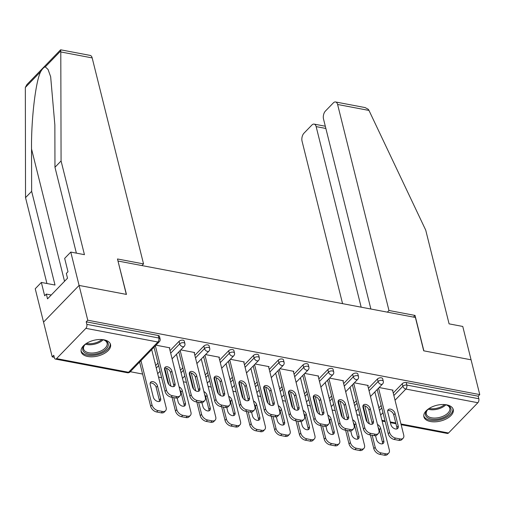 <?xml version="1.0" encoding="UTF-8"?>
<svg xmlns="http://www.w3.org/2000/svg" width="505" height="505" viewBox="0 0 505 505"><rect width="100%" height="100%" fill="white"/><g stroke="black" fill="none" stroke-linecap="round" stroke-linejoin="round"><path stroke-width="0.76" d="M87.769 356.498A15.118 8.099 166 0 0 103.752 353.771A15.118 8.099 166 0 0 110.526 344.498A15.118 8.099 166 0 0 103.942 339.815A15.118 8.099 166 0 0 87.958 342.535A15.118 8.099 166 0 0 81.185 351.815A15.118 8.099 166 0 0 87.769 356.498M430.481 421.523A15.118 8.099 166 0 0 446.464 418.803A15.118 8.099 166 0 0 453.238 409.523A15.118 8.099 166 0 0 446.647 404.84A15.118 8.099 166 0 0 430.664 407.567A15.118 8.099 166 0 0 423.897 416.84A15.118 8.099 166 0 0 430.481 421.523M76.375 253.138L54.963 167.269L61.08 160.956L84.442 254.665L70.776 252.077L64.659 258.383L67.986 271.728L66.332 273.439L67.518 278.204L47.514 298.846L46.327 294.08L44.667 295.791L41.341 282.447L35.23 288.759L52.217 356.896L54.269 357.287M130.258 371.705L142.612 374.053M158.538 377.071L161.625 377.658M166.82 378.643L167.407 378.756M183.334 381.78L186.421 382.361M191.616 383.352L192.203 383.459M208.129 386.483L211.216 387.07M216.411 388.055L217.005 388.168M232.925 391.186L236.012 391.773M241.207 392.757L241.8 392.871M257.727 395.895L260.814 396.482M266.009 397.467L266.596 397.574M282.522 400.598L285.609 401.185M290.804 402.169L291.391 402.283M307.318 405.307L310.405 405.887M315.6 406.872L316.193 406.986M332.113 410.009L335.2 410.597M340.395 411.581L340.989 411.695M356.915 414.712L360.002 415.299M365.197 416.284L365.784 416.398M70.776 252.077L79.089 285.432L43.544 322.114L79.089 285.432L126.458 294.415L118.025 261.186M118.145 261.06L415.394 317.468L423.708 350.817L471.077 359.806L479.75 394.594L478.197 396.198L406.19 382.531L406.822 385.075L478.828 398.735L478.197 396.198M478.828 398.735A2.91 1.603 100.7 0 1 477.869 402.725L448.541 432.993A2.91 1.603 100.7 0 1 447.405 433.467L401.134 424.686M141.93 265.573L143.54 263.913L117.469 258.97L126.3 294.39L79.089 285.432L87.763 320.214L479.75 394.594M52.217 356.896L53.77 355.293L54.401 357.837A2.91 1.603 -79.3 0 0 55.417 359.087A2.91 1.603 -79.3 0 0 56.554 358.613L85.882 328.345A2.91 1.603 -79.3 0 0 86.841 324.362L86.21 321.818L87.763 320.214M379.135 387.531L393.048 390.169L392.637 390.599M378.131 405.067L378.542 405.143L378.232 405.465M155.654 365.506L157.989 363.095M170.059 350.64L179.073 341.336A2.91 1.559 -14 0 1 183.012 340.187A2.91 1.559 -14 0 1 184.281 341.09L184.912 343.627A2.91 1.559 -14 0 0 183.65 342.731A2.91 1.559 166 0 0 179.711 343.88L179.073 341.336M86.21 321.818L158.216 335.484A2.91 1.559 -14 0 1 159.485 336.38L160.117 338.924A2.91 1.559 -14 0 0 158.848 338.022L158.216 335.484M378.826 407.857L381.168 405.446M393.231 392.991L402.251 383.686A2.91 1.559 -14 0 1 406.19 382.531M194.261 352.957L194.671 352.528L180.758 349.889M179.755 367.425L180.165 367.501L179.856 367.823M205.245 374.918L207.587 372.507M219.65 360.052L228.67 350.748A2.91 1.559 -14 0 1 232.609 349.599A2.91 1.559 -14 0 1 233.872 350.495L234.509 353.039A2.91 1.559 -14 0 0 233.241 352.137A2.91 1.559 166 0 0 229.302 353.292L228.67 350.748M243.852 362.363L244.268 361.94L230.349 359.301M229.346 376.837L229.756 376.913L229.447 377.229M254.842 384.33L257.178 381.919M269.247 369.464L278.261 360.16A2.91 1.559 -14 0 1 282.2 359.005A2.91 1.559 -14 0 1 283.469 359.907L284.1 362.451A2.91 1.559 -14 0 0 282.838 361.548A2.91 1.559 166 0 0 278.899 362.704L278.261 360.16M293.449 371.775L293.859 371.352L279.947 368.707M278.943 386.243L279.353 386.325L279.044 386.641M304.433 393.742L306.775 391.324M318.844 378.876L327.859 369.572A2.91 1.559 -14 0 1 331.798 368.416A2.91 1.559 -14 0 1 333.066 369.319L333.698 371.863A2.91 1.559 -14 0 0 332.429 370.96A2.91 1.559 166 0 0 328.49 372.109L327.859 369.572M343.04 381.187L343.457 380.757L329.544 378.119M328.534 395.655L328.944 395.731L328.635 396.053M354.03 403.154L356.366 400.736M368.435 388.288L377.45 378.977A2.91 1.559 -14 0 1 381.389 377.828A2.91 1.559 -14 0 1 382.657 378.731L383.289 381.269A2.91 1.559 -14 0 0 382.026 380.372A2.91 1.559 166 0 0 378.087 381.521L377.45 378.977M353.336 400.358L353.74 400.44L353.431 400.755M367.836 385.889L368.252 385.466L354.34 382.822M329.235 398.445L331.57 396.034M343.64 383.579L352.654 374.274A2.91 1.559 -14 0 1 356.593 373.126A2.91 1.559 -14 0 1 357.862 374.022L358.493 376.566A2.91 1.559 -14 0 0 357.231 375.663A2.91 1.559 166 0 0 353.292 376.818L352.654 374.274M303.739 390.952L304.149 391.028L303.84 391.35M318.245 376.477L318.655 376.055L304.742 373.416M279.637 389.033L281.979 386.622M294.043 374.167L303.063 364.863A2.91 1.559 -14 0 1 307.002 363.714A2.91 1.559 -14 0 1 308.265 364.616L308.902 367.154A2.91 1.559 -14 0 0 307.633 366.251A2.91 1.559 166 0 0 303.694 367.406L303.063 364.863M254.148 381.54L254.552 381.616L254.242 381.938M268.647 367.072L269.064 366.643L255.151 364.004M230.046 379.627L232.382 377.21M244.452 364.762L253.466 355.457A2.91 1.559 -14 0 1 257.405 354.302A2.91 1.559 -14 0 1 258.674 355.204L259.305 357.742A2.91 1.559 -14 0 0 258.036 356.846A2.91 1.559 166 0 0 254.097 357.995L253.466 355.457M204.55 372.128L204.961 372.204L204.651 372.526M219.056 357.66L219.467 357.231L205.554 354.592M180.449 370.216L182.791 367.804M194.854 355.35L203.875 346.045A2.91 1.559 -14 0 1 207.814 344.89A2.91 1.559 -14 0 1 209.076 345.792L209.714 348.336A2.91 1.559 -14 0 0 208.445 347.434A2.91 1.559 166 0 0 204.506 348.583L203.875 346.045M154.959 362.716L155.363 362.798L155.054 363.114M169.459 348.248L169.876 347.825L155.963 345.18M387.739 410.552A4.457 2.853 -135.9 0 1 393.736 414.858L396.867 427.407A4.457 2.853 -135.9 0 1 396.892 428.934M398.798 440.335L400.149 438.94A5.814 3.724 44.1 0 0 403.135 438.226L401.791 439.615A5.814 3.724 -135.9 0 1 398.798 440.335L394.19 439.457A5.814 3.724 -135.9 0 1 388.231 433.789L389.582 432.4L378.548 388.137M377.197 389.532L388.231 433.789M392.505 390.068L403.729 435.083A5.814 3.724 44.1 0 1 403.135 438.226M400.149 438.94L395.535 438.069L394.19 439.457M390.902 424.629L387.771 412.08A4.457 2.853 -135.9 0 1 388.225 409.669A4.457 2.853 -135.9 0 1 392.013 409.681A4.457 2.853 -135.9 0 1 395.08 413.469L398.211 426.018A4.457 2.853 -135.9 0 1 397.757 428.423A4.457 2.853 -135.9 0 1 393.969 428.417A4.457 2.853 -135.9 0 1 390.902 424.629M389.582 432.4A5.814 3.724 44.1 0 0 395.535 438.069M375.537 435.657L376.496 439.495A4.457 2.853 44.1 0 0 379.564 443.283A4.457 2.853 44.1 0 0 383.352 443.289A4.457 2.853 44.1 0 0 383.806 440.884L380.675 428.335A4.457 2.853 44.1 0 0 377.456 424.465M364.869 405.932L369.319 423.79M372.185 435.285L375.177 447.266A5.814 3.724 44.1 0 0 381.13 452.934L385.744 453.812A5.814 3.724 44.1 0 0 388.73 453.092A5.814 3.724 44.1 0 0 389.323 449.949L374.862 391.943M363.139 405.799L367.185 422.022M370.411 434.944L373.826 448.655L375.177 447.266M381.13 452.934L379.785 454.323L384.393 455.201L385.744 453.812M382.487 443.8A4.457 2.853 44.1 0 0 382.455 442.273L379.331 429.723A4.457 2.853 44.1 0 0 378.245 427.621M379.785 454.323A5.814 3.724 -135.9 0 1 373.826 448.655M388.73 453.092L387.379 454.481A5.814 3.724 -135.9 0 1 384.393 455.201M444.438 404.562A13.086 7.007 -14 0 1 446.988 405.155A13.086 7.007 -14 0 1 449.671 406.676A13.086 7.007 -14 0 1 444.04 417.288A13.086 7.007 -14 0 1 426.826 417.149A13.086 7.007 -14 0 1 427.356 410.047A13.086 7.007 -14 0 1 429.332 408.33M427.678 409.713A12.114 6.489 166 0 0 426.296 414.049A12.114 6.489 166 0 0 427.476 415.962A12.114 6.489 166 0 0 441.566 416.833A12.114 6.489 166 0 0 449.803 408.185A12.114 6.489 166 0 0 448.629 406.272A12.114 6.489 166 0 0 446.546 405.01M423.764 415.867A15.024 8.048 166 0 0 425.134 417.925A15.024 8.048 166 0 0 442.317 419.099A15.024 8.048 166 0 0 452.897 408.608M101.726 339.537A13.086 7.007 -14 0 1 104.276 340.124A13.086 7.007 -14 0 1 107.325 347.629A13.086 7.007 -14 0 1 94.845 354.156A13.086 7.007 -14 0 1 84.651 345.016A13.086 7.007 -14 0 1 86.626 343.299M84.973 344.688A12.114 6.489 166 0 0 83.584 349.018A12.114 6.489 166 0 0 94.7 352.825A12.114 6.489 166 0 0 107.098 343.16A12.114 6.489 166 0 0 103.841 339.979M81.059 350.842A15.024 8.048 166 0 0 94.744 355.23A15.024 8.048 166 0 0 110.185 343.577M335.579 101.972L365.109 107.578L368.328 109.332L368.985 110.431L425.728 230.147L449.09 323.856L462.763 326.451L471.077 359.806L423.865 350.849L415.034 315.429L388.97 310.487L337.605 104.478A5.814 3.2 -79.3 0 0 335.579 101.972A5.814 3.2 -79.3 0 0 333.306 102.919L325.428 111.049A5.814 3.2 -79.3 0 0 323.509 119.022L370.878 309.022M388.97 310.487L387.36 312.147M325.864 128.459L316.149 126.616A5.814 3.2 -79.3 0 0 314.129 124.11A5.814 3.2 -79.3 0 0 311.856 125.063L303.978 133.187A5.814 3.2 -79.3 0 0 302.053 141.16L342.567 303.644M316.149 126.616L361.17 307.179M415.034 315.429L413.425 317.089M60.796 51.952L60.625 49.799L90.149 55.405A5.814 3.2 100.7 0 1 92.175 57.911L60.796 51.952L61.08 160.956M54.963 167.269L54.856 124.918L50.664 76.766L48.057 69.456L45.28 66.881C43.897 67.228 42.395 68.781 40.766 71.54C35.729 80.699 31.14 119.23 31.537 148.981L31.645 191.332L55.013 285.041L41.341 282.447M60.594 49.812L26.929 84.55L25.338 87.46L25.534 197.644L31.645 191.332M25.534 197.644L46.94 283.513M143.54 263.913L92.175 57.911M51.232 295.008L46.327 294.08M362.944 405.843A4.457 2.853 -135.9 0 1 368.94 410.155L372.065 422.704A4.457 2.853 -135.9 0 1 372.097 424.232M374.003 435.626L375.348 434.237A5.814 3.724 44.1 0 0 378.34 433.517L376.989 434.912A5.814 3.724 -135.9 0 1 374.003 435.626L369.395 434.755A5.814 3.724 -135.9 0 1 363.436 429.086L364.78 427.691L353.746 383.434M352.402 384.823L363.436 429.086M367.709 385.359L378.933 430.38A5.814 3.724 44.1 0 1 378.34 433.517M375.348 434.237L370.739 433.366L369.395 434.755M366.1 419.92L362.975 407.377A4.457 2.853 -135.9 0 1 363.43 404.966A4.457 2.853 -135.9 0 1 367.211 404.972A4.457 2.853 -135.9 0 1 370.285 408.766L373.416 421.309A4.457 2.853 -135.9 0 1 372.961 423.72A4.457 2.853 -135.9 0 1 369.174 423.714A4.457 2.853 -135.9 0 1 366.1 419.92M364.78 427.691A5.814 3.724 44.1 0 0 370.739 433.366M338.148 401.14A4.457 2.853 -135.9 0 1 344.139 405.446L347.27 417.995A4.457 2.853 -135.9 0 1 347.301 419.522M349.208 430.923L350.552 429.534A5.814 3.724 44.1 0 0 353.538 428.814L352.193 430.203A5.814 3.724 -135.9 0 1 349.208 430.923L344.593 430.045A5.814 3.724 -135.9 0 1 338.64 424.377L339.985 422.988L328.951 378.731M327.606 380.12L338.64 424.377M342.908 380.656L354.131 425.671A5.814 3.724 44.1 0 1 353.538 428.814M350.552 429.534L345.944 428.657L344.593 430.045M341.304 415.217L338.173 402.668A4.457 2.853 -135.9 0 1 338.628 400.263A4.457 2.853 -135.9 0 1 342.415 400.269A4.457 2.853 -135.9 0 1 345.489 404.057L348.614 416.606A4.457 2.853 -135.9 0 1 348.16 419.011A4.457 2.853 -135.9 0 1 344.378 419.005A4.457 2.853 -135.9 0 1 341.304 415.217M339.985 422.988A5.814 3.724 44.1 0 0 345.944 428.657M313.352 396.438A4.457 2.853 -135.9 0 1 319.343 400.743L322.474 413.292A4.457 2.853 -135.9 0 1 322.499 414.82M324.406 426.22L325.757 424.825A5.814 3.724 44.1 0 0 328.742 424.112L327.398 425.5A5.814 3.724 -135.9 0 1 324.406 426.22L319.798 425.343A5.814 3.724 -135.9 0 1 313.839 419.674L315.189 418.285L304.155 374.022M302.804 375.411L313.839 419.674M318.112 375.954L329.336 420.968A5.814 3.724 44.1 0 1 328.742 424.112M325.757 424.825L321.148 423.954L319.798 425.343M316.509 410.514L313.378 397.965A4.457 2.853 -135.9 0 1 313.832 395.554A4.457 2.853 -135.9 0 1 317.62 395.56A4.457 2.853 -135.9 0 1 320.694 399.354L323.819 411.903A4.457 2.853 -135.9 0 1 323.364 414.308A4.457 2.853 -135.9 0 1 319.583 414.302A4.457 2.853 -135.9 0 1 316.509 410.514M315.189 418.285A5.814 3.724 44.1 0 0 321.148 423.954M288.551 391.728A4.457 2.853 -135.9 0 1 294.548 396.04L297.672 408.583A4.457 2.853 -135.9 0 1 297.704 410.117M299.61 421.511L300.961 420.122A5.814 3.724 44.1 0 0 303.947 419.402L302.602 420.791A5.814 3.724 -135.9 0 1 299.61 421.511L295.002 420.64A5.814 3.724 -135.9 0 1 289.043 414.965L290.394 413.576L279.36 369.319M278.009 370.708L289.043 414.965M293.317 371.244L304.54 416.259A5.814 3.724 44.1 0 1 303.947 419.402M300.961 420.122L296.347 419.245L295.002 420.64M291.713 405.805L288.582 393.262A4.457 2.853 -135.9 0 1 289.037 390.851A4.457 2.853 -135.9 0 1 292.824 390.857A4.457 2.853 -135.9 0 1 295.892 394.645L299.023 407.194A4.457 2.853 -135.9 0 1 298.569 409.606A4.457 2.853 -135.9 0 1 294.781 409.599A4.457 2.853 -135.9 0 1 291.713 405.805M290.394 413.576A5.814 3.724 44.1 0 0 296.347 419.245M263.755 387.026A4.457 2.853 -135.9 0 1 269.752 391.331L272.877 403.88A4.457 2.853 -135.9 0 1 272.908 405.408M274.815 416.808L276.159 415.419A5.814 3.724 44.1 0 0 279.151 414.7L277.8 416.088A5.814 3.724 -135.9 0 1 274.815 416.808L270.207 415.931A5.814 3.724 -135.9 0 1 264.248 410.262L265.592 408.873L254.558 364.61M253.213 366.005L264.248 410.262M268.521 366.542L279.745 411.556A5.814 3.724 44.1 0 1 279.151 414.7M276.159 415.419L271.551 414.542L270.207 415.931M266.911 401.103L263.787 388.553A4.457 2.853 -135.9 0 1 264.241 386.148A4.457 2.853 -135.9 0 1 268.022 386.155A4.457 2.853 -135.9 0 1 271.097 389.942L274.228 402.491A4.457 2.853 -135.9 0 1 273.773 404.896A4.457 2.853 -135.9 0 1 269.986 404.89A4.457 2.853 -135.9 0 1 266.911 401.103M265.592 408.873A5.814 3.724 44.1 0 0 271.551 414.542M350.741 430.948L351.695 434.792A4.457 2.853 44.1 0 0 354.769 438.58A4.457 2.853 44.1 0 0 358.556 438.586A4.457 2.853 44.1 0 0 359.011 436.175L355.88 423.632A4.457 2.853 44.1 0 0 352.66 419.762M340.073 401.229L344.524 419.087M347.389 430.576L350.375 442.557A5.814 3.724 44.1 0 0 356.334 448.232L360.942 449.103A5.814 3.724 44.1 0 0 363.935 448.383A5.814 3.724 44.1 0 0 364.522 445.246L350.06 387.24M338.344 401.09L342.39 417.319M345.609 430.241L349.031 443.952L350.375 442.557M356.334 448.232L354.99 449.62L359.598 450.492L360.942 449.103M357.691 439.098A4.457 2.853 44.1 0 0 357.66 437.57L354.535 425.021A4.457 2.853 44.1 0 0 353.449 422.919M354.99 449.62A5.814 3.724 -135.9 0 1 349.031 443.952M363.935 448.383L362.584 449.778A5.814 3.724 -135.9 0 1 359.598 450.492M325.94 426.245L326.899 430.083A4.457 2.853 44.1 0 0 329.973 433.871A4.457 2.853 44.1 0 0 333.755 433.883A4.457 2.853 44.1 0 0 334.209 431.472L331.084 418.923A4.457 2.853 44.1 0 0 327.865 415.053M315.278 396.52L319.728 414.378M322.594 425.873L325.58 437.854A5.814 3.724 44.1 0 0 331.539 443.523L336.147 444.4A5.814 3.724 44.1 0 0 339.133 443.68A5.814 3.724 44.1 0 0 339.726 440.537L325.264 382.531M313.548 396.387L317.594 412.617M320.814 425.538L324.235 439.243L325.58 437.854M331.539 443.523L330.188 444.911L334.802 445.789L336.147 444.4M332.896 434.395A4.457 2.853 44.1 0 0 332.864 432.861L329.733 420.312A4.457 2.853 44.1 0 0 328.648 418.216M330.188 444.911A5.814 3.724 -135.9 0 1 324.235 439.243M339.133 443.68L337.788 445.069A5.814 3.724 -135.9 0 1 334.802 445.789M301.144 421.536L302.104 425.38A4.457 2.853 44.1 0 0 305.171 429.168A4.457 2.853 44.1 0 0 308.959 429.174A4.457 2.853 44.1 0 0 309.413 426.769L306.282 414.22A4.457 2.853 44.1 0 0 303.063 410.35M290.476 391.817L294.933 409.675M297.798 421.17L300.784 433.151A5.814 3.724 44.1 0 0 306.737 438.82L311.351 439.691A5.814 3.724 44.1 0 0 314.337 438.978A5.814 3.724 44.1 0 0 314.931 435.834L300.469 377.828M288.753 391.678L292.799 407.907M296.018 420.829L299.433 434.54L300.784 433.151M306.737 438.82L305.392 440.209L310.001 441.086L311.351 439.691M308.094 429.686A4.457 2.853 44.1 0 0 308.069 428.158L304.938 415.609A4.457 2.853 44.1 0 0 303.852 413.507M305.392 440.209A5.814 3.724 -135.9 0 1 299.433 434.54M314.337 438.978L312.993 440.366A5.814 3.724 -135.9 0 1 310.001 441.086M276.349 416.833L277.302 420.671A4.457 2.853 44.1 0 0 280.376 424.465A4.457 2.853 44.1 0 0 284.163 424.471A4.457 2.853 44.1 0 0 284.618 422.06L281.487 409.511A4.457 2.853 44.1 0 0 278.268 405.648M265.68 387.114L270.131 404.972M272.997 416.461L275.989 428.442A5.814 3.724 44.1 0 0 281.941 434.111L286.55 434.988A5.814 3.724 44.1 0 0 289.542 434.268A5.814 3.724 44.1 0 0 290.135 431.125L275.673 373.119M263.951 386.975L267.997 403.205M271.223 416.126L274.638 429.831L275.989 428.442M281.941 434.111L280.597 435.506L285.205 436.377L286.55 434.988M283.299 424.983A4.457 2.853 44.1 0 0 283.267 423.449L280.142 410.906A4.457 2.853 44.1 0 0 279.057 408.804M280.597 435.506A5.814 3.724 -135.9 0 1 274.638 429.831M289.542 434.268L288.191 435.657A5.814 3.724 -135.9 0 1 285.205 436.377M251.553 412.13L252.506 415.969A4.457 2.853 44.1 0 0 255.581 419.756A4.457 2.853 44.1 0 0 259.368 419.762A4.457 2.853 44.1 0 0 259.822 417.357L256.691 404.808A4.457 2.853 44.1 0 0 253.472 400.938M240.885 382.405L245.335 400.263M248.201 411.758L251.187 423.739A5.814 3.724 44.1 0 0 257.146 429.408L261.754 430.285A5.814 3.724 44.1 0 0 264.746 429.566A5.814 3.724 44.1 0 0 265.333 426.422L250.871 368.416M239.155 382.272L243.202 398.495M246.421 411.417L249.842 425.128L251.187 423.739M257.146 429.408L255.795 430.797L260.41 431.674L261.754 430.285M258.503 420.274A4.457 2.853 44.1 0 0 258.472 418.746L255.341 406.197A4.457 2.853 44.1 0 0 254.255 404.095M255.795 430.797A5.814 3.724 -135.9 0 1 249.842 425.128M264.746 429.566L263.395 430.954A5.814 3.724 -135.9 0 1 260.41 431.674M238.96 382.317A4.457 2.853 -135.9 0 1 244.95 386.628L248.081 399.177A4.457 2.853 -135.9 0 1 248.113 400.705M250.019 412.099L251.364 410.71A5.814 3.724 44.1 0 0 254.35 409.991L253.005 411.386A5.814 3.724 -135.9 0 1 250.019 412.099L245.405 411.228A5.814 3.724 -135.9 0 1 239.452 405.559L240.797 404.164L229.762 359.907M228.418 361.296L239.452 405.559M243.719 361.833L254.943 406.853A5.814 3.724 44.1 0 1 254.35 409.991M251.364 410.71L246.756 409.839L245.405 411.228M242.116 396.4L238.985 383.851A4.457 2.853 -135.9 0 1 239.439 381.439A4.457 2.853 -135.9 0 1 243.227 381.445A4.457 2.853 -135.9 0 1 246.301 385.239L249.426 397.782A4.457 2.853 -135.9 0 1 248.971 400.194A4.457 2.853 -135.9 0 1 245.19 400.187A4.457 2.853 -135.9 0 1 242.116 396.4M240.797 404.164A5.814 3.724 44.1 0 0 246.756 409.839M226.751 407.421L227.711 411.266A4.457 2.853 44.1 0 0 230.785 415.053A4.457 2.853 44.1 0 0 234.566 415.059A4.457 2.853 44.1 0 0 235.021 412.648L231.896 400.105A4.457 2.853 44.1 0 0 228.677 396.236M216.089 377.702L220.54 395.56M223.406 407.049L226.391 419.03A5.814 3.724 44.1 0 0 232.35 424.705L236.959 425.576A5.814 3.724 44.1 0 0 239.944 424.856A5.814 3.724 44.1 0 0 240.538 421.719L226.076 363.714M214.36 377.563L218.406 393.793M221.626 406.714L225.047 420.425L226.391 419.03M232.35 424.705L231 426.094L235.608 426.965L236.959 425.576M233.708 415.571A4.457 2.853 44.1 0 0 233.676 414.043L230.545 401.494A4.457 2.853 44.1 0 0 229.459 399.392M231 426.094A5.814 3.724 -135.9 0 1 225.047 420.425M239.944 424.856L238.6 426.252A5.814 3.724 -135.9 0 1 235.608 426.965M214.158 377.614A4.457 2.853 -135.9 0 1 220.155 381.919L223.286 394.468A4.457 2.853 -135.9 0 1 223.311 396.002M225.217 407.396L226.568 406.007A5.814 3.724 44.1 0 0 229.554 405.288L228.209 406.676A5.814 3.724 -135.9 0 1 225.217 407.396L220.609 406.519A5.814 3.724 -135.9 0 1 214.65 400.85L216.001 399.461L204.967 355.204M203.616 356.593L214.65 400.85M218.924 357.13L230.147 402.144A5.814 3.724 44.1 0 1 229.554 405.288M226.568 406.007L221.96 405.13L220.609 406.519M217.32 391.691L214.189 379.141A4.457 2.853 -135.9 0 1 214.644 376.736A4.457 2.853 -135.9 0 1 218.431 376.743A4.457 2.853 -135.9 0 1 221.506 380.53L224.63 393.079A4.457 2.853 -135.9 0 1 224.176 395.491A4.457 2.853 -135.9 0 1 220.388 395.478A4.457 2.853 -135.9 0 1 217.32 391.691M216.001 399.461A5.814 3.724 44.1 0 0 221.96 405.13M201.956 402.719L202.915 406.557A4.457 2.853 44.1 0 0 205.983 410.344A4.457 2.853 44.1 0 0 209.771 410.357A4.457 2.853 44.1 0 0 210.225 407.945L207.094 395.396A4.457 2.853 44.1 0 0 203.875 391.526M191.288 372.993L195.744 390.857M198.61 402.346L201.596 414.327A5.814 3.724 44.1 0 0 207.549 419.996L212.163 420.873A5.814 3.724 44.1 0 0 215.149 420.154A5.814 3.724 44.1 0 0 215.742 417.01L201.28 359.005M189.564 372.86L193.611 389.09M196.83 402.012L200.245 415.716L201.596 414.327M207.549 419.996L206.204 421.391L210.812 422.262L212.163 420.873M208.906 410.868A4.457 2.853 44.1 0 0 208.881 409.334L205.75 396.791A4.457 2.853 44.1 0 0 204.664 394.689M206.204 421.391A5.814 3.724 -135.9 0 1 200.245 415.716M215.149 420.154L213.804 421.542A5.814 3.724 -135.9 0 1 210.812 422.262M189.362 372.911A4.457 2.853 -135.9 0 1 195.359 377.216L198.484 389.765A4.457 2.853 -135.9 0 1 198.516 391.293M200.422 402.693L201.773 401.298A5.814 3.724 44.1 0 0 204.759 400.585L203.408 401.974A5.814 3.724 -135.9 0 1 200.422 402.693L195.814 401.816A5.814 3.724 -135.9 0 1 189.855 396.147L191.206 394.758L180.165 350.495M178.82 351.884L189.855 396.147M194.128 352.427L205.352 397.441A5.814 3.724 44.1 0 1 204.759 400.585M201.773 401.298L197.158 400.427L195.814 401.816M192.525 386.988L189.394 374.439A4.457 2.853 -135.9 0 1 189.848 372.027A4.457 2.853 -135.9 0 1 193.636 372.04A4.457 2.853 -135.9 0 1 196.704 375.827L199.835 388.377A4.457 2.853 -135.9 0 1 199.38 390.782A4.457 2.853 -135.9 0 1 195.593 390.775A4.457 2.853 -135.9 0 1 192.525 386.988M191.206 394.758A5.814 3.724 44.1 0 0 197.158 400.427M177.16 398.016L178.114 401.854A4.457 2.853 44.1 0 0 181.188 405.641A4.457 2.853 44.1 0 0 184.975 405.648A4.457 2.853 44.1 0 0 185.43 403.242L182.299 390.693A4.457 2.853 44.1 0 0 179.079 386.824M166.492 368.29L170.942 386.148M173.808 397.643L176.8 409.624A5.814 3.724 44.1 0 0 182.753 415.293L187.361 416.164A5.814 3.724 44.1 0 0 190.353 415.451A5.814 3.724 44.1 0 0 190.947 412.307L176.485 354.302M164.763 368.151L168.809 384.381M172.035 397.302L175.45 411.013L176.8 409.624M182.753 415.293L181.409 416.682L186.017 417.559L187.361 416.164M184.11 406.159A4.457 2.853 44.1 0 0 184.079 404.631L180.954 392.082A4.457 2.853 44.1 0 0 179.868 389.98M181.409 416.682A5.814 3.724 -135.9 0 1 175.45 411.013M190.353 415.451L189.003 416.84A5.814 3.724 -135.9 0 1 186.017 417.559M164.567 368.202A4.457 2.853 -135.9 0 1 170.564 372.513L173.688 385.056A4.457 2.853 -135.9 0 1 173.72 386.59M175.626 397.984L176.971 396.595A5.814 3.724 44.1 0 0 179.963 395.876L178.612 397.265A5.814 3.724 -135.9 0 1 175.626 397.984L171.018 397.113A5.814 3.724 -135.9 0 1 165.059 391.438L166.404 390.049L155.37 345.792M154.025 347.181L165.059 391.438M169.327 347.718L180.55 392.732A5.814 3.724 44.1 0 1 179.963 395.876M176.971 396.595L172.363 395.718L171.018 397.113M167.723 382.279L164.598 369.736A4.457 2.853 -135.9 0 1 165.053 367.324A4.457 2.853 -135.9 0 1 168.834 367.331A4.457 2.853 -135.9 0 1 171.908 371.118L175.039 383.667A4.457 2.853 -135.9 0 1 174.585 386.079A4.457 2.853 -135.9 0 1 170.797 386.072A4.457 2.853 -135.9 0 1 167.723 382.279M166.404 390.049A5.814 3.724 44.1 0 0 172.363 395.718M150.193 384.602L153.318 397.145A4.457 2.853 44.1 0 0 156.392 400.938A4.457 2.853 44.1 0 0 160.18 400.945A4.457 2.853 44.1 0 0 160.628 398.533L157.503 385.984A4.457 2.853 44.1 0 0 154.429 382.197A4.457 2.853 44.1 0 0 150.641 382.19A4.457 2.853 44.1 0 0 150.193 384.602M140.964 360.658L151.999 404.915A5.814 3.724 44.1 0 0 157.958 410.584L162.566 411.461A5.814 3.724 44.1 0 0 165.558 410.742A5.814 3.724 44.1 0 0 166.145 407.604L151.683 349.593M139.62 362.047L150.654 406.31L151.999 404.915M157.958 410.584L156.607 411.979L161.221 412.85L162.566 411.461M159.315 401.456A4.457 2.853 44.1 0 0 159.283 399.928L156.152 387.379A4.457 2.853 44.1 0 0 150.162 383.068M156.607 411.979A5.814 3.724 -135.9 0 1 150.654 406.31M165.558 410.742L164.207 412.137A5.814 3.724 -135.9 0 1 161.221 412.85M477.869 402.725L405.862 389.065L395.036 400.231M382.973 412.686L380.631 415.097M381.944 420.356L385.031 420.943M390.226 421.927L395.762 422.975M400.957 423.966L448.541 432.993M393.868 395.529L402.883 386.224A2.91 1.559 166 0 1 406.822 385.075A2.91 1.603 100.7 0 1 405.862 389.065A2.91 1.862 -135.9 0 1 402.883 386.224L402.251 383.686M56.554 358.613L128.56 372.28L157.888 342.011L85.882 328.345M86.841 324.362L158.848 338.022A2.91 1.603 -79.3 0 1 157.888 342.011A2.91 1.862 44.1 0 0 159.384 341.651A2.91 2.91 0 0 0 160.117 338.924M55.417 359.087L127.424 372.753A2.91 1.603 -79.3 0 0 128.56 372.28A2.91 1.862 44.1 0 0 130.056 371.92L159.384 341.651M379.463 410.401L381.799 407.983M369.067 390.826L378.087 381.521A2.91 1.862 -135.9 0 0 381.067 384.356A2.91 1.862 44.1 0 0 382.556 383.996A2.91 2.91 0 0 0 383.289 381.269M354.661 405.692L357.003 403.28M329.866 400.989L332.208 398.571M344.271 386.123L353.292 376.818A2.91 1.862 -135.9 0 0 356.265 379.653A2.91 1.862 44.1 0 0 357.761 379.293A2.91 2.91 0 0 0 358.493 376.566M305.07 396.28L307.406 393.868M319.476 381.414L328.49 372.109A2.91 1.862 -135.9 0 0 331.469 374.944A2.91 1.862 44.1 0 0 332.965 374.59A2.91 2.91 0 0 0 333.698 371.863M280.275 391.577L282.611 389.166M294.68 376.711L303.694 367.406A2.91 1.862 -135.9 0 0 306.674 370.241A2.91 1.862 44.1 0 0 308.17 369.881A2.91 2.91 0 0 0 308.902 367.154M255.473 386.874L257.815 384.456M269.878 372.008L278.899 362.704A2.91 1.862 -135.9 0 0 281.878 365.538A2.91 1.862 44.1 0 0 283.368 365.178A2.91 2.91 0 0 0 284.1 362.451M230.678 382.165L233.02 379.754M245.083 367.299L254.097 357.995A2.91 1.862 -135.9 0 0 257.077 360.829A2.91 1.862 44.1 0 0 258.573 360.469A2.91 2.91 0 0 0 259.305 357.742M205.882 377.462L208.218 375.045M220.287 362.596L229.302 353.292A2.91 1.862 -135.9 0 0 232.281 356.126A2.91 1.862 44.1 0 0 233.777 355.766A2.91 2.91 0 0 0 234.509 353.039M181.08 372.753L183.422 370.342M195.492 357.887L204.506 348.583A2.91 1.862 -135.9 0 0 207.486 351.417A2.91 1.862 44.1 0 0 208.975 351.063A2.91 2.91 0 0 0 209.714 348.336M156.285 368.05L158.627 365.639M170.69 353.184L179.711 343.88A2.91 1.862 -135.9 0 0 182.69 346.714A2.91 1.862 44.1 0 0 184.18 346.354A2.91 2.91 0 0 0 184.912 343.627M395.08 413.469L393.736 414.858M398.211 426.018L396.867 427.407M379.331 429.723L380.675 428.335M382.455 442.273L383.806 440.884M445.833 404.821A12.114 6.489 -14 0 1 428.221 409.208M429.168 408.45A11.716 6.275 166 0 0 444.64 404.593M103.121 339.789A12.114 6.489 -14 0 1 92.636 344.549A12.114 6.489 -14 0 1 85.509 344.183M86.462 343.419A11.716 6.275 166 0 0 92.459 343.539A11.716 6.275 166 0 0 101.928 339.562M368.985 110.431L337.605 104.478M60.707 50.961L45.28 66.881M40.766 71.54L25.338 87.46M64.526 281.291L31.537 148.981M370.285 408.766L368.94 410.155M373.416 421.309L372.065 422.704M345.489 404.057L344.139 405.446M348.614 416.606L347.27 417.995M320.694 399.354L319.343 400.743M323.819 411.903L322.474 413.292M295.892 394.645L294.548 396.04M299.023 407.194L297.672 408.583M271.097 389.942L269.752 391.331M274.228 402.491L272.877 403.88M354.535 425.021L355.88 423.632M357.66 437.57L359.011 436.175M329.733 420.312L331.084 418.923M332.864 432.861L334.209 431.472M304.938 415.609L306.282 414.22M308.069 428.158L309.413 426.769M280.142 410.906L281.487 409.511M283.267 423.449L284.618 422.06M255.341 406.197L256.691 404.808M258.472 418.746L259.822 417.357M246.301 385.239L244.95 386.628M249.426 397.782L248.081 399.177M230.545 401.494L231.896 400.105M233.676 414.043L235.021 412.648M221.506 380.53L220.155 381.919M224.63 393.079L223.286 394.468M205.75 396.791L207.094 395.396M208.881 409.334L210.225 407.945M196.704 375.827L195.359 377.216M199.835 388.377L198.484 389.765M180.954 392.082L182.299 390.693M184.079 404.631L185.43 403.242M171.908 371.118L170.564 372.513M175.039 383.667L173.688 385.056M156.152 387.379L157.503 385.984M159.283 399.928L160.628 398.533M395.939 423.701L390.409 422.653M385.208 421.669L382.121 421.082M356.069 411.335L358.411 408.917M370.474 396.469L382.556 383.996M331.274 406.626L333.609 404.215M345.679 391.76L357.761 379.293M306.478 401.923L308.814 399.512M320.883 387.057L332.965 374.59M281.676 397.214L284.018 394.803M296.082 382.348L308.17 369.881M256.881 392.511L259.223 390.1M271.286 377.645L283.368 365.178M232.085 387.808L234.421 385.391M246.49 372.942L258.573 360.469M207.29 383.099L209.625 380.688M221.695 368.233L233.777 355.766M182.488 378.397L184.83 375.985M196.893 363.531L208.975 351.063M157.693 373.694L160.028 371.276M172.098 358.821L184.18 346.354M127.424 372.753A2.91 2.91 0 0 0 130.056 371.92M314.129 124.11L325.308 126.231"/></g></svg>
